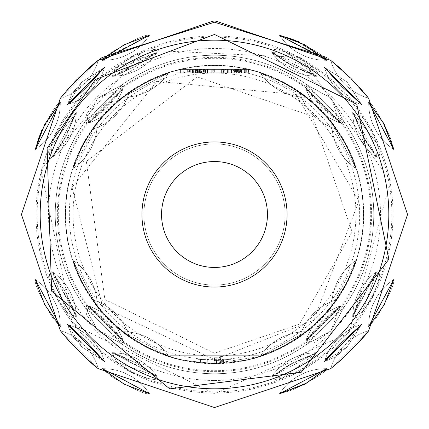 <?xml version="1.0" encoding="UTF-8"?>
<svg xmlns="http://www.w3.org/2000/svg" width="429" height="429" viewBox="0 0 429 429"><rect width="100%" height="100%" fill="white"/><g stroke="black" fill="none" stroke-linecap="round" stroke-linejoin="round"><path stroke-width="0.32" stroke-dasharray="2.15 1.61" d="M267.449 214.495A52.949 52.949 0 0 1 188.025 260.349A52.949 52.949 0 0 1 188.025 168.635A52.949 52.949 0 0 1 267.449 214.495A52.949 52.949 0 0 1 188.025 260.349A52.949 52.949 0 0 1 188.025 168.635A52.949 52.949 0 0 1 267.449 214.495A52.949 52.949 0 0 0 214.5 161.54A52.949 52.949 0 0 0 161.551 214.495A52.949 52.949 0 0 0 214.5 267.444A52.949 52.949 0 0 0 267.449 214.495M287.071 214.495A72.571 72.571 0 0 1 178.217 277.338A72.571 72.571 0 0 1 178.217 151.646A72.571 72.571 0 0 1 287.071 214.495A72.571 72.571 0 0 1 178.217 277.338A72.571 72.571 0 0 1 178.217 151.646A72.571 72.571 0 0 1 287.071 214.495A72.571 72.571 0 0 1 178.217 277.338A72.571 72.571 0 0 1 178.217 151.646A72.571 72.571 0 0 1 287.071 214.495M285.103 214.495A70.603 70.603 0 0 1 179.199 275.632A70.603 70.603 0 0 1 179.199 153.351A70.603 70.603 0 0 1 285.103 214.495A70.603 70.603 0 0 0 214.5 143.892A70.603 70.603 0 0 0 143.897 214.495A70.603 70.603 0 0 0 214.5 285.092A70.603 70.603 0 0 0 285.103 214.495A70.603 70.603 0 0 1 179.199 275.632A70.603 70.603 0 0 1 179.199 153.351A70.603 70.603 0 0 1 285.103 214.495A70.603 70.603 0 0 1 214.5 285.092A70.603 70.603 0 0 1 143.897 214.495A70.603 70.603 0 0 1 214.5 143.892A70.603 70.603 0 0 1 285.103 214.495M242.079 72.737L175.89 72.737L242.079 72.737L242.079 68.147A148.922 148.922 0 0 0 186.921 68.147L175.89 70.662L186.921 68.147A148.922 148.922 0 0 1 242.079 68.147L253.11 70.662L242.079 68.147A148.922 148.922 0 0 0 186.921 68.147L175.89 70.662L186.921 68.147A148.922 148.922 0 0 1 242.079 68.147L253.11 70.662L242.079 68.147L242.079 72.737M189.436 72.737L227.397 72.737L182.743 72.737L189.436 72.737L189.436 69.428L227.397 69.428L227.397 72.737M223.836 72.737L192.439 72.737L236.561 72.737L223.836 72.737L223.836 69.428L223.38 69.428L223.38 72.737M230.797 72.737L193.147 72.737L235.853 72.737L230.797 72.737L230.797 69.428L230.797 72.737L230.797 69.428L235.853 69.428L235.853 72.737L235.853 69.428L230.797 69.428L230.797 72.737M211.277 72.737L205.963 72.737L211.277 72.737L211.277 69.428L211.277 72.737M223.632 72.737L193.147 72.737L231.703 72.737L223.123 72.737L223.632 72.737L223.632 69.428L236.025 69.428L236.025 72.737L192.439 72.737L241.452 72.737L236.025 72.737L236.025 69.428L235.601 69.428L235.601 72.737M207.834 72.737L243.066 72.737L195.506 72.737L207.834 72.737L207.834 69.428L243.066 69.428L243.066 72.737M206.858 72.737L246.326 72.737L205.411 72.737L206.858 72.737L206.858 69.428L210.14 69.428L210.14 72.737M188.047 72.737L236.556 72.737L188.047 72.737L188.047 69.428L187.21 69.428L187.21 72.737M214.5 363.417C187.693 361.218 172.984 358.987 170.372 356.73C173.043 359.003 187.752 361.234 214.5 363.417C241.27 361.229 255.979 359.003 258.628 356.73L214.5 363.417C241.27 361.229 255.979 359.003 258.628 356.73L214.5 363.417C187.693 361.218 172.984 358.987 170.372 356.73C173.043 359.003 187.752 361.234 214.5 363.417A148.922 148.922 0 0 0 231.049 362.494A148.922 148.922 0 0 1 216.506 363.401L214.5 363.417A148.922 148.922 0 0 0 231.049 362.494A148.922 148.922 0 0 1 216.506 363.401L219.053 363.347A148.922 148.922 0 0 0 221.707 363.24L214.184 363.417L219.053 363.347L218.951 360.038L219.053 363.347A148.922 148.922 0 0 0 221.707 363.24L225.997 362.972L225.74 359.674L225.997 362.972A148.922 148.922 0 0 1 223.675 363.132L214.184 363.417L197.951 362.494A148.922 148.922 0 0 0 214.5 363.417L197.951 362.494A148.922 148.922 0 0 0 214.5 363.417L214.184 363.417L214.5 363.417A148.922 148.922 0 0 0 343.473 140.031A148.922 148.922 0 0 0 85.527 140.031A148.922 148.922 0 0 0 214.5 363.417A148.922 148.922 0 0 0 343.473 140.031A148.922 148.922 0 0 0 85.527 140.031A148.922 148.922 0 0 0 214.5 363.417A148.922 148.922 0 0 0 343.473 140.031A148.922 148.922 0 0 0 85.527 140.031A148.922 148.922 0 0 0 214.5 363.417A148.922 148.922 0 0 0 343.473 140.031A148.922 148.922 0 0 0 85.527 140.031A148.922 148.922 0 0 0 214.5 363.417A148.922 148.922 0 0 0 343.473 140.031A148.922 148.922 0 0 0 85.527 140.031A148.922 148.922 0 0 0 214.5 363.417A148.922 148.922 0 0 0 343.473 140.031A148.922 148.922 0 0 0 85.527 140.031A148.922 148.922 0 0 0 214.5 363.417A148.922 148.922 0 0 0 343.473 140.031A148.922 148.922 0 0 0 85.527 140.031A148.922 148.922 0 0 0 214.5 363.417A148.922 148.922 0 0 0 343.473 140.031A148.922 148.922 0 0 0 85.527 140.031A148.922 148.922 0 0 0 214.5 363.417M299.774 336.588L319.803 319.798L336.593 299.764C326.104 313.679 313.835 325.954 299.774 336.588C313.722 326.067 325.997 313.792 336.593 299.764L319.803 319.798L299.774 336.588C313.722 326.067 325.997 313.792 336.593 299.764L319.803 319.798L299.774 336.588C313.722 326.067 325.997 313.792 336.593 299.764L319.803 319.798L299.774 336.588A55.159 55.159 0 0 1 313.567 313.556A55.159 55.159 0 0 0 299.774 336.588A55.159 55.159 0 0 1 313.567 313.556A55.159 55.159 0 0 0 299.774 336.588M92.407 299.764L109.197 319.798L129.226 336.588C115.31 326.099 103.035 313.824 92.407 299.764C102.928 313.717 115.203 325.992 129.226 336.588L109.197 319.798L92.407 299.764C102.928 313.717 115.203 325.992 129.226 336.588L109.197 319.798L92.407 299.764C102.928 313.717 115.203 325.992 129.226 336.588L109.197 319.798L92.407 299.764A55.159 55.159 0 0 1 115.433 313.556A55.159 55.159 0 0 0 92.407 299.764A55.159 55.159 0 0 1 115.433 313.556A55.159 55.159 0 0 0 92.407 299.764M129.226 92.401L109.197 109.186L92.407 129.22C102.896 115.304 115.165 103.03 129.226 92.401C115.278 102.917 103.003 115.192 92.407 129.22L109.197 109.186L129.226 92.401C115.278 102.917 103.003 115.192 92.407 129.22L109.197 109.186L129.226 92.401C115.278 102.917 103.003 115.192 92.407 129.22L109.197 109.186L129.226 92.401A55.159 55.159 0 0 1 115.433 115.428A55.159 55.159 0 0 0 129.226 92.401A55.159 55.159 0 0 1 115.433 115.428A55.159 55.159 0 0 0 129.226 92.401M336.593 129.22L319.803 109.186L299.774 92.401C313.69 102.885 325.965 115.16 336.593 129.22C326.072 115.267 313.797 102.998 299.774 92.401L319.803 109.186L336.593 129.22C326.072 115.267 313.797 102.998 299.774 92.401L319.803 109.186L336.593 129.22C326.072 115.267 313.797 102.998 299.774 92.401L319.803 109.186L336.593 129.22A55.159 55.159 0 0 1 313.567 115.428A55.159 55.159 0 0 0 336.593 129.22A55.159 55.159 0 0 1 313.567 115.428A55.159 55.159 0 0 0 336.593 129.22M304.118 95.554C284.658 82.872 270.072 75.284 260.36 72.791L284.416 83.001L306.327 97.249L260.349 72.801L284.416 83.001L260.344 72.785C269.97 75.225 284.561 82.813 304.118 95.554L284.416 83.001L260.344 72.785C269.97 75.225 284.561 82.813 304.118 95.554C284.658 82.872 270.072 75.284 260.36 72.791L306.327 97.249L284.416 83.001L260.349 72.801L284.416 83.001L304.118 95.554M333.44 124.871L345.989 144.578L356.209 168.651C353.764 159.025 346.176 144.434 333.44 124.871C346.123 144.337 353.711 158.923 356.204 168.635L345.989 144.578L356.188 168.64L331.746 122.667L345.994 144.578L333.44 124.871C346.123 144.337 353.711 158.923 356.204 168.635L345.989 144.578L331.746 122.667L356.188 168.64L345.994 144.578L356.209 168.651C353.764 159.025 346.176 144.434 333.44 124.871M95.56 124.871C82.877 144.337 75.29 158.923 72.796 168.635L83.012 144.578L97.254 122.667L72.812 168.64L83.006 144.578L72.791 168.651C75.236 159.025 82.824 144.434 95.56 124.871L83.012 144.578L72.791 168.651C75.236 159.025 82.824 144.434 95.56 124.871C82.877 144.337 75.29 158.923 72.796 168.635L83.012 144.578L72.812 168.64L97.254 122.667L83.006 144.578L95.56 124.871M124.882 95.554L144.584 83.001L168.656 72.785C159.03 75.225 144.439 82.813 124.882 95.554C144.342 82.872 158.928 75.284 168.64 72.791L122.673 97.249L144.584 83.001L168.651 72.801L144.584 83.001L124.882 95.554C144.342 82.872 158.928 75.284 168.64 72.791L144.584 83.001L122.673 97.249L168.651 72.801L144.584 83.001L168.656 72.785C159.03 75.225 144.439 82.813 124.882 95.554M124.882 333.435C144.342 346.112 158.928 353.7 168.64 356.199L144.584 345.983L122.651 331.735L144.584 345.983L122.673 331.735L168.651 356.183L144.584 345.983L168.656 356.199C159.03 353.759 144.439 346.171 124.882 333.435L144.584 345.983L168.656 356.199C159.03 353.759 144.439 346.171 124.882 333.435C144.342 346.112 158.928 353.7 168.64 356.199L144.584 345.983L168.651 356.183L122.673 331.735L144.584 345.983L124.882 333.435M95.56 304.113L83.012 284.406L72.791 260.333C75.236 269.959 82.824 284.55 95.56 304.113C82.877 284.647 75.29 270.061 72.796 260.349L83.012 284.406L72.812 260.344L97.254 306.322L83.006 284.406L95.56 304.113C82.877 284.647 75.29 270.061 72.796 260.349L83.012 284.406L97.254 306.344L72.812 260.344L83.006 284.406L97.254 306.322L83.012 284.406L72.791 260.333C75.236 269.959 82.824 284.55 95.56 304.113M333.44 304.113C346.123 284.647 353.711 270.061 356.204 260.349L345.989 284.406L331.746 306.344L356.188 260.344L345.994 284.406L331.746 306.322L345.989 284.406L356.209 260.333C353.764 269.959 346.176 284.55 333.44 304.113L345.989 284.406L356.209 260.333C353.764 269.959 346.176 284.55 333.44 304.113C346.123 284.647 353.711 270.061 356.204 260.349L345.989 284.406L356.188 260.344L331.746 306.322L345.994 284.406L333.44 304.113M304.118 333.435L284.416 345.983L260.344 356.199C269.97 353.759 284.561 346.171 304.118 333.435C284.658 346.112 270.072 353.7 260.36 356.199L284.416 345.983L260.349 356.183L306.327 331.735L284.416 345.983L304.118 333.435C284.658 346.112 270.072 353.7 260.36 356.199L284.416 345.983L306.349 331.735L284.416 345.983L306.327 331.735L260.349 356.183L284.416 345.983L260.344 356.199C269.97 353.759 284.561 346.171 304.118 333.435M344.015 121.825L330.947 98.048L307.169 84.974L330.947 98.048L340.213 122.941L306.049 88.782L305.711 87.017L307.164 84.98L330.947 98.048L344.015 121.825L307.169 84.974L330.947 98.048L344.015 121.825L340.916 123.187L322.27 106.724L305.802 88.079L307.169 84.974L305.802 88.079L340.916 123.193L344.015 121.825L340.916 123.187L305.802 88.079L307.169 84.974L305.802 88.079L340.916 123.193L344.015 121.825A159.256 159.256 0 0 1 344.015 307.159L330.947 330.936L344.015 307.159L330.947 330.936L314.537 342.658L306.054 340.202L340.213 306.038L330.947 330.936L307.169 344.01L330.947 330.936L307.169 344.01L344.015 307.159L340.916 305.797L344.015 307.159L340.916 305.797L305.802 340.91L307.169 344.01L305.802 340.905L322.27 322.259L340.916 305.797L344.015 307.159A159.256 159.256 0 0 0 344.015 121.825A159.256 159.256 0 0 1 344.015 307.159A159.256 159.256 0 0 0 344.015 121.825M313.781 75.735L316.715 76.287L316.833 71.471L271.916 52.461L286.416 62.505L293.313 66.27L271.916 52.456L285.119 51.609L316.838 71.466L316.715 76.287L313.781 75.735L293.313 66.27L313.781 75.735M325.187 59.792L326.71 60.291L325.879 58.827L326.705 60.291L325.187 59.792L279.59 35.232L293.436 39.334L325.879 58.821L279.59 35.237L325.187 59.792M121.831 84.974L84.985 121.825L98.053 98.048L122.951 88.782L88.792 122.941L86.336 114.457L98.053 98.048L121.831 84.974L87.72 123.23L88.765 122.962L107.4 107.395L122.967 88.76L123.295 87.023L121.825 84.969L84.985 121.825L98.053 98.048L121.831 84.974L123.198 88.079L106.73 106.724L88.084 123.193L84.985 121.825L88.084 123.187L123.198 88.079L121.831 84.974L123.198 88.079L106.73 106.724L88.084 123.193L84.985 121.825L88.084 123.187L123.198 88.079L121.831 84.974A159.256 159.256 0 0 1 307.169 84.974A159.256 159.256 0 0 0 121.831 84.974A159.256 159.256 0 0 1 307.169 84.974A159.256 159.256 0 0 0 121.831 84.974M84.985 307.159L98.053 330.936L121.831 344.01L98.053 330.936L86.336 314.527L88.792 306.049L122.951 340.208L98.053 330.936L84.985 307.159L121.831 344.01L98.053 330.936L84.985 307.159L88.084 305.797L106.73 322.259L123.198 340.91L121.831 344.01L123.198 340.905L88.084 305.797L84.985 307.159L88.084 305.797L123.198 340.91L121.831 344.01L123.198 340.905L88.084 305.797L84.985 307.159A159.256 159.256 0 0 1 84.985 121.825A159.256 159.256 0 0 0 84.985 307.159A159.256 159.256 0 0 1 84.985 121.825A159.256 159.256 0 0 0 84.985 307.159M286.416 366.479L271.9 376.533L316.715 352.697L293.313 362.719L286.416 366.479L271.9 376.533L316.715 352.697L282.647 378.099L271.922 376.528L293.313 362.714L316.709 352.702L293.313 362.719L286.416 366.479L271.9 376.533C270.538 381.574 279.295 380.008 298.166 371.841C315.497 360.751 321.68 354.37 316.715 352.697L282.647 378.099L271.922 376.528L293.313 362.714L316.709 352.702L282.647 378.099L271.922 376.528L293.313 362.714L316.709 352.702L286.416 366.479M307.496 382.743L326.71 368.699L279.595 393.747L326.705 368.699C326.169 371.729 315.079 378.71 293.436 389.65L279.595 393.747L326.705 368.699C326.169 371.729 315.079 378.71 293.436 389.65L279.595 393.747L326.71 368.699C326.169 371.729 315.079 378.71 293.436 389.65L279.595 393.747A55.159 55.159 0 0 1 299.919 375.15A55.159 55.159 0 0 0 279.595 393.747A55.159 55.159 0 0 1 326.657 368.699A55.159 55.159 0 0 0 279.595 393.747A55.159 55.159 0 0 1 299.919 375.15A55.159 55.159 0 0 0 279.595 393.747M326.072 358.966L324.49 361.567L347.018 347.007L361.545 324.496L326.072 358.966L324.49 361.567L347.018 347.007L335.596 356.885L324.501 361.561L361.54 324.501L347.018 347.007L335.596 356.885L324.501 361.561L342.133 342.122L361.54 324.501L335.596 356.885L324.501 361.561L361.54 324.501L347.018 347.007L361.545 324.496L326.072 358.966M353.233 313.808L352.708 316.725L376.523 271.916L362.725 293.307L353.233 313.808L352.708 316.725C354.381 321.68 360.762 315.492 371.846 298.155C380.014 279.279 381.574 270.533 376.523 271.916L353.233 313.808L352.708 316.725L376.523 271.916L362.725 293.307L376.523 271.922L362.269 312.269L352.713 316.715L362.725 293.307L376.523 271.922L362.269 312.269L352.713 316.715L362.725 293.307L353.233 313.808M374.694 314.999L393.742 279.595C394.862 283.076 389.189 295.645 376.732 317.31L368.709 326.7L393.742 279.595C394.862 283.076 389.189 295.645 376.732 317.31L368.709 326.7L393.742 279.595C394.862 283.076 389.189 295.645 376.732 317.31L368.709 326.7L381.188 303.121L374.694 314.999M350.766 350.756L340.819 360.146L330.721 368.656L350.766 350.756L368.661 330.711C366.672 334.196 357.389 344.01 340.819 360.146L330.721 368.656L350.766 350.756L368.661 330.711A55.159 55.159 0 0 0 330.721 368.65L368.661 330.711A55.159 55.159 0 0 0 330.721 368.65A55.159 55.159 0 0 1 368.661 330.711M75.767 313.808L66.275 293.307L52.477 271.916L76.303 316.741L75.767 313.808L66.275 293.307L76.287 316.72L66.731 312.269L52.477 271.922L66.275 293.307L52.477 271.916L76.303 316.741L75.767 313.808L52.477 271.916C47.421 270.538 48.981 279.284 57.154 298.155C68.232 315.481 74.614 321.675 76.303 316.741L75.767 313.808M47.812 303.121L60.296 326.705L52.268 317.31C39.833 295.699 34.164 283.124 35.253 279.595L60.296 326.705L52.268 317.31C39.833 295.699 34.164 283.124 35.253 279.595L60.296 326.705L52.268 317.31C39.833 295.699 34.164 283.124 35.253 279.595L49.71 306.655M70.024 326.067L67.423 324.485L81.982 347.007L104.494 361.54L70.024 326.067L67.423 324.485L104.494 361.534L81.982 347.007L72.104 335.591L67.433 324.49L86.867 342.122L104.494 361.534L72.104 335.591L67.433 324.49L104.494 361.534L81.982 347.007L72.104 335.591L67.433 324.49L81.982 347.007L104.494 361.54L70.024 326.067M115.181 353.223L112.269 352.702L157.073 376.512L135.687 362.714L115.181 353.223L112.269 352.702C107.314 354.375 113.503 360.757 130.834 371.841C149.71 380.008 158.457 381.563 157.073 376.512L115.181 353.223L112.269 352.702L157.073 376.512L135.687 362.714L157.073 376.517L116.726 362.258L112.28 352.708L135.687 362.714L157.073 376.517L116.726 362.258L112.28 352.708L135.687 362.714L115.181 353.223M113.991 374.689L149.399 393.736C145.919 394.852 133.344 389.183 111.685 376.726L102.295 368.699L149.399 393.736C145.919 394.852 133.344 389.183 111.685 376.726L102.295 368.699L149.399 393.736C145.919 394.852 133.344 389.183 111.685 376.726L102.295 368.699L149.405 393.752L113.991 374.689M68.849 340.808L60.339 330.716L78.234 350.756L98.284 368.656C94.793 366.661 84.985 357.378 68.849 340.808L60.339 330.716L78.234 350.756L98.284 368.656L78.234 350.756L68.849 340.808M115.181 75.761L135.687 66.27L157.073 52.472L112.248 76.292L115.229 75.751L135.687 66.27L112.275 76.282L116.726 66.726L157.073 52.472L135.687 66.27L157.073 52.472L112.167 71.471L112.248 76.292L115.229 75.751L112.275 76.282L112.167 71.466L116.726 66.726L157.073 52.472L135.687 66.27L115.229 75.745L112.275 76.282L112.167 71.466L116.726 66.726L157.073 52.472C158.457 47.415 149.71 48.976 130.834 57.143L112.167 71.471L112.248 76.292L115.181 75.761M113.991 54.301L149.41 35.232L102.295 60.291L113.991 54.301L103.813 59.792L102.284 60.291L111.685 52.258C133.296 39.827 145.865 34.154 149.399 35.248L102.284 60.291L103.126 58.832L111.685 52.258C133.296 39.827 145.865 34.154 149.399 35.248L103.807 59.787L102.284 60.291L103.126 58.832L102.295 60.291L103.813 59.792L149.41 35.232L103.116 58.821L111.685 52.258C133.296 39.827 145.865 34.154 149.399 35.248L116.972 52.638M70.024 102.917L104.494 67.444L81.982 81.977L67.433 104.494L70.024 102.917L104.494 67.444L81.982 81.977L104.494 67.45L67.45 104.478L72.104 93.393L81.982 81.977L104.494 67.45L86.867 86.862L67.45 104.478L72.104 93.393L104.494 67.45L67.45 104.478L72.104 93.393L81.982 81.977L67.433 104.494L70.024 102.917M62.511 142.578L66.275 135.682L76.298 112.28L52.467 157.073L62.511 142.578L76.298 112.28C74.608 107.32 68.227 113.503 57.154 130.829C48.981 149.716 47.421 158.467 52.467 157.073L50.895 146.348L76.287 112.285L66.275 135.682L52.467 157.073L62.511 142.578L66.275 135.682L52.467 157.073L50.895 146.348L76.287 112.285L66.275 135.682L76.298 112.28L52.467 157.073L50.895 146.348L57.148 130.829C68.238 113.503 74.614 107.32 76.287 112.285L52.467 157.073L62.511 142.578M42.927 135.269L60.296 102.279L41.806 130.089L60.296 102.279L35.242 149.405L47.812 125.863L35.242 149.405L39.345 135.559C50.252 113.953 57.239 102.863 60.296 102.284L35.242 149.405L39.345 135.559C50.252 113.953 57.239 102.863 60.296 102.284L47.812 125.863L60.296 102.279C57.239 102.863 50.252 113.953 39.345 135.559L35.242 149.405L42.927 135.269M68.849 88.176C84.942 71.643 94.75 62.361 98.284 60.328L78.234 78.228L60.333 98.279L68.849 88.176L60.333 98.279A55.159 55.159 0 0 0 98.279 60.328A55.159 55.159 0 0 1 84.234 84.229A55.159 55.159 0 0 0 98.279 60.328M366.489 142.578L376.544 157.094L352.702 112.275L362.725 135.682L366.489 142.578L376.544 157.094L362.725 135.682L352.708 112.28L377.386 143.871L376.544 157.094L352.702 112.275L362.725 135.682L366.489 142.578L376.544 157.094L362.725 135.682L352.708 112.28L377.386 143.871L376.544 157.094L362.725 135.682L352.708 112.28L377.386 143.871L376.544 157.094C381.579 158.451 380.014 149.7 371.846 130.829C360.762 113.492 354.381 107.309 352.702 112.275L366.489 142.578M386.073 135.269L368.704 102.29C371.734 102.821 378.721 113.91 389.655 135.559L393.758 149.394L368.704 102.29C371.734 102.821 378.721 113.91 389.655 135.559L393.758 149.394L386.073 135.269M382.748 121.498L368.704 102.284C371.734 102.821 378.721 113.91 389.655 135.559L393.758 149.394L368.704 102.284L382.748 121.498M342.133 86.862L361.54 104.478L347.018 81.977L324.517 67.45L342.133 86.862L324.517 67.45L347.018 81.977L361.545 104.478L324.517 67.45L347.018 81.977L361.545 104.478L342.133 86.862L361.54 104.478L324.517 67.45L347.018 81.977L361.545 104.478L347.018 81.977L324.517 67.45L342.133 86.862M326.834 57.491L330.727 60.35A55.159 55.159 0 0 0 368.64 98.268L350.766 78.228L368.64 98.268C365.127 92.83 354.461 81.81 336.631 65.203L350.766 78.228L336.631 65.203M341.28 123.23L305.759 87.714L306.033 88.76L321.6 107.395L340.235 122.962L341.28 123.23A156.21 156.21 0 0 1 341.28 305.754L340.235 306.022L321.6 321.589L306.033 340.224L305.759 341.275L341.28 305.754M87.72 305.754L123.241 341.275L122.967 340.224L107.4 321.589L88.765 306.022L87.72 305.754A156.21 156.21 0 0 1 87.72 123.23M66.731 312.269L52.477 271.922L66.275 293.307L76.287 316.72L66.731 312.269L52.477 271.922L66.275 293.307L76.287 316.72L66.731 312.269M98.284 60.328L78.234 78.228L60.333 98.279A55.159 55.159 0 0 0 84.234 84.229A55.159 55.159 0 0 1 60.339 98.273L98.284 60.328L102.166 57.491M286.416 62.505L316.715 76.287C321.67 74.598 315.487 68.216 298.166 57.143C279.274 48.976 270.527 47.41 271.916 52.461L286.416 62.505L293.313 66.27L271.916 52.456L285.119 51.609L316.715 76.287L293.313 66.27L316.715 76.287L271.916 52.456L285.119 51.609L298.166 57.143C315.492 68.227 321.675 74.608 316.715 76.287L271.916 52.461L286.416 62.505M293.436 39.334C315.036 50.247 326.126 57.229 326.705 60.291L279.59 35.232L293.436 39.334C315.036 50.247 326.126 57.229 326.705 60.291L279.59 35.232L293.436 39.334M115.229 75.751L157.073 52.472L135.687 66.27L115.229 75.745M362.269 312.269L352.713 316.715L376.523 271.922C381.574 270.538 380.019 279.284 371.852 298.155L362.269 312.269M116.726 362.258L112.28 352.708L157.073 376.517C158.451 381.569 149.71 380.008 130.834 371.841L116.726 362.258M98.279 368.656A55.159 55.159 0 0 0 84.234 344.76A55.159 55.159 0 0 1 98.279 368.656A55.159 55.159 0 0 0 60.339 330.711L98.284 368.656M70.967 85.832L74.63 81.912M279.59 35.237L326.71 60.291L298.906 41.801M222.345 359.845L222.345 362.408L220.431 362.494L220.431 360.151L216.924 360.575A146.101 146.101 0 0 1 214.5 360.596L220.538 359.931A145.565 145.565 0 0 0 222.345 359.845L222.168 356.547L222.174 359.127L220.302 359.212L220.431 362.494M307.169 344.01L305.802 340.905L340.916 305.797L305.802 340.91L307.169 344.01A159.256 159.256 0 0 1 121.831 344.01A159.256 159.256 0 0 0 307.169 344.01A159.256 159.256 0 0 1 214.5 373.745A159.256 159.256 0 0 0 307.169 344.01M175.89 72.737L175.89 70.662L175.89 72.737L175.89 70.662L175.89 72.737L186.921 72.737L175.89 72.737M253.11 70.662L253.11 72.737L253.11 70.662M192.744 72.737L207.277 72.737L192.744 72.737L192.744 69.428L192.744 72.737M202.67 72.737L197.603 72.737L202.67 72.737M196.08 72.737L180.228 72.737L207.368 72.737L180.228 72.737L207.368 72.737L180.228 72.737L196.112 72.737L196.112 69.428L193.259 69.428L193.259 72.737L206.96 72.737L180.228 72.737L195.458 72.737L192.83 72.737L193.259 72.737L193.259 69.428L206.96 69.428L206.96 72.737L206.96 69.428L203.823 69.428L203.823 72.737L203.823 69.428L196.68 69.428L196.68 72.737M200.456 72.737L180.228 72.737L204.671 72.737L199.903 72.737L200.456 72.737L200.456 69.428L207.368 69.428L207.368 72.737L180.636 72.737L207.368 72.737L207.373 69.428L180.636 69.428L180.636 72.737L180.636 69.428L201.464 69.428L201.464 72.737M204.708 69.428L199.158 69.428L199.158 72.737L189.13 72.737L199.973 72.737L199.973 69.428L189.13 69.428L207.754 69.428L207.754 72.737L207.738 69.428L180.18 69.428L207.754 69.428L207.754 72.737L180.18 72.737L204.708 72.737M183.263 72.737L190.015 72.737L190.015 69.428L183.263 69.428L183.263 72.737M196.68 69.428L180.228 69.428L189.13 69.428L189.13 72.737L180.228 72.737L180.228 69.428L187.655 69.428L187.655 72.737M238.1 69.428L221.3 69.428L248.45 69.428L221.3 69.428L248.45 69.428L221.3 69.428L241.023 69.428L241.023 72.737L221.723 72.737L241.452 72.737L214.334 72.737L241.452 72.737L221.723 72.737L241.023 72.737L241.023 69.428L241.023 72.737L241.023 69.428L238.1 69.428L238.1 72.737M248.364 72.737L221.3 72.737L248.45 72.737L221.3 72.737L248.45 72.737L221.3 72.737L248.45 72.737L221.3 72.737L248.364 72.737L231.065 72.737L248.364 72.737L248.364 69.428L248.364 72.737M248.82 72.737L221.262 72.737L248.82 72.737L248.82 69.428L248.82 72.737M234.872 72.737L248.45 72.737L234.872 72.737M228.083 72.737L221.723 72.737L231.065 72.737L228.083 72.737L228.083 69.428L228.083 72.737M214.189 360.108A145.613 145.613 0 0 1 200.616 359.443L207.304 359.931L198.321 359.207L197.951 362.494L198.321 359.207A145.613 145.613 0 0 0 230.679 359.207A145.613 145.613 0 0 1 216.457 360.092L214.189 360.108A145.613 145.613 0 0 1 200.616 359.443L200.3 362.736L200.616 359.443L207.304 359.931L198.321 359.207A145.613 145.613 0 0 0 230.679 359.207A145.613 145.613 0 0 1 216.457 360.092L216.506 363.406L216.457 360.092L207.325 359.931L214.189 360.108L214.184 363.417L214.189 360.108L218.951 360.038A145.613 145.613 0 0 0 221.546 359.936L225.74 359.674L223.471 359.829L223.675 363.132L223.471 359.829L220.249 359.995L220.383 363.299L220.249 359.995L216.511 360.092L216.554 363.401L216.511 360.092L214.189 360.108L214.184 363.417L214.189 360.108L218.951 360.038A145.613 145.613 0 0 0 221.546 359.936L221.707 363.24L221.546 359.936L225.74 359.674A145.613 145.613 0 0 1 223.471 359.829L214.189 360.108L214.184 363.417L207.137 363.234L214.184 363.417A148.922 148.922 0 0 1 200.3 362.736L207.137 363.234L200.3 362.736A148.922 148.922 0 0 0 214.184 363.417L214.189 360.108L214.184 363.417M230.679 359.207L231.049 362.494L230.679 359.207M258.628 355.695L170.372 355.695L258.628 355.695L170.372 355.695L258.628 355.695L258.628 356.73L258.628 355.695M222.174 359.127L222.345 362.408M214.5 360.596L214.5 357.298L220.404 356.633L220.538 359.931M220.404 356.633A142.262 142.262 0 0 0 222.168 356.547M214.5 357.298A142.803 142.803 0 0 0 216.87 357.277L216.924 360.575M220.302 359.212L220.297 356.853L216.87 357.277M220.297 356.853L220.431 360.151M238.492 69.428L214.334 69.428L241.023 69.428L221.723 69.428L221.723 72.737L221.723 69.428L221.723 72.737L221.723 69.428L221.723 72.737L221.723 69.428L221.723 72.737L221.723 69.428L221.723 72.737L221.723 69.428L241.023 69.428L238.492 69.428L238.492 72.737M231.065 69.428L243.114 69.428L231.065 69.428L231.065 72.737L243.114 72.737L231.065 72.737L231.065 69.428L231.065 72.737M243.114 69.428L243.114 72.737M224.169 69.428L224.169 72.737M238.824 69.428L238.824 72.737M224.153 69.428L224.153 72.737M233.971 69.428L233.971 72.737M235.087 69.428L235.087 72.737M235.51 69.428L235.51 72.737M224.737 72.737L231.397 72.737L224.737 72.737L224.737 69.428L231.397 69.428L231.397 72.737M231.397 69.428L224.737 69.428M240.401 69.428L240.401 72.737M237.393 69.428L237.393 72.737M221.262 69.428L221.262 72.737L221.262 69.428L248.82 69.428L221.262 69.428M237.763 69.428L237.763 72.737M228.721 69.428L228.721 72.737M228.973 69.428L228.973 72.737M233.918 69.428L233.918 72.737M234.341 69.428L234.341 72.737M248.026 69.428L248.026 72.737L248.026 69.428M244.905 69.428L244.905 72.737L244.905 69.428M236.17 69.428L236.17 72.737L236.17 69.428M214.334 69.428L214.334 72.737L214.334 69.428M223.761 69.428L223.761 72.737M231.274 69.428L238.878 69.428L231.274 69.428M231.274 72.737L238.878 72.737L231.274 72.737M235.601 69.428L221.3 69.428L227.467 69.428L227.467 72.737M227.467 69.428L227.981 69.428L227.981 72.737M227.981 69.428L198.177 69.428L198.177 72.737L198.177 69.428L193.147 69.428L193.147 72.737L193.147 69.428L230.797 69.428L193.147 69.428L193.147 72.737L193.147 69.428L231.703 69.428L223.123 69.428L223.123 72.737M244.621 69.428L244.621 72.737L244.621 69.428L248.364 69.428L244.621 69.428M241.023 69.428L241.023 72.737L241.023 69.428M201.464 69.428L197.528 69.428L197.528 72.737M197.528 69.428L200.686 69.428L200.686 72.737M200.686 69.428L207.368 69.428L207.368 72.737L207.373 69.428L180.228 69.428L195.458 69.428L192.83 69.428L192.83 72.737M187.655 69.428L187.886 72.737M187.886 69.428L207.368 69.428L195.066 69.428L195.066 72.737M192.83 69.428L204.671 69.428L199.903 69.428L199.903 72.737M202.649 69.428L205.738 69.428L202.649 69.428M202.649 72.737L205.738 72.737L202.649 72.737M202.67 69.428L197.603 69.428L202.67 69.428M180.18 69.428L180.18 72.737L180.18 69.428M195.066 69.428L180.228 69.428L187.746 69.428L187.746 72.737M187.746 69.428L188.17 69.428L188.17 72.737M188.17 69.428L204.671 69.428L182.926 69.428L182.92 72.737L204.671 72.737L182.926 72.737L204.671 72.737L182.926 72.737L182.926 69.428L182.92 72.737M196.08 69.428L182.926 69.428M199.903 69.428L200.456 69.428M193.79 69.428L207.368 69.428L193.79 69.428M180.636 69.428L180.636 72.737L180.636 69.428L207.277 69.428L207.277 72.737L207.277 69.428L204.156 69.428L204.156 72.737L204.156 69.428L195.881 69.428L195.881 72.737L195.881 69.428L180.636 69.428M227.397 69.428L189.436 69.428M223.38 69.428L192.439 69.428L206.928 69.428L206.928 72.737M206.928 69.428L207.384 69.428L207.384 72.737M207.384 69.428L223.836 69.428M205.963 69.428L205.963 72.737L205.963 69.428L211.277 69.428L205.963 69.428M223.123 69.428L223.632 69.428M213.267 69.428L236.025 69.428L192.439 69.428L213.267 69.428L213.267 72.737M203.062 69.428L203.062 72.737M203.491 69.428L203.491 72.737M221.873 69.428L231.703 69.428L221.873 69.428M221.873 72.737L231.703 72.737L221.873 72.737M243.066 69.428L241.854 69.428L241.854 72.737M241.854 69.428L195.506 69.428L195.506 72.737M195.506 69.428L196.627 69.428L196.627 72.737M196.627 69.428L199.426 69.428L199.426 72.737M199.426 69.428L207.834 69.428M210.14 69.428L246.326 69.428L245.769 69.428L245.769 72.737M245.769 69.428L205.411 69.428L205.411 72.737M205.411 69.428L206.858 69.428M187.21 69.428L234.652 69.428L234.652 72.737M234.652 69.428L236.556 69.428L236.556 72.737M236.556 69.428L197.619 69.428L197.619 72.737L197.603 69.428L190.749 69.428L190.749 72.737M190.749 69.428L188.047 69.428M214.5 363.728A149.233 149.233 0 0 0 301.335 93.125A149.233 149.233 0 0 0 72.404 168.892A149.233 149.233 0 0 0 214.5 363.728M305.759 87.714A156.21 156.21 0 0 0 123.6 87.452A156.21 156.21 0 0 0 123.241 87.714M123.241 341.275A156.21 156.21 0 0 0 305.759 341.275M121.831 344.01A159.256 159.256 0 0 0 214.5 373.745A159.256 159.256 0 0 1 121.831 344.01M214.5 359.663A145.168 145.168 0 0 0 340.218 141.908A145.168 145.168 0 0 0 88.782 141.908A145.168 145.168 0 0 0 214.5 359.663M214.5 391.859A177.37 177.37 0 0 1 37.13 214.495A177.37 177.37 0 0 1 214.5 37.125A177.37 177.37 0 0 1 391.87 214.495A177.37 177.37 0 0 1 214.5 391.859M214.5 371.643A157.153 157.153 0 0 0 350.6 135.918A157.153 157.153 0 0 0 78.4 135.918A157.153 157.153 0 0 0 214.5 371.643M214.5 393.007A178.518 178.518 0 0 1 35.982 214.495A178.518 178.518 0 0 1 214.5 35.977A178.518 178.518 0 0 1 393.018 214.495A178.518 178.518 0 0 1 214.5 393.007M214.5 380.475A165.98 165.98 0 0 0 358.242 131.499A165.98 165.98 0 0 0 70.758 131.499A165.98 165.98 0 0 0 214.5 380.475M214.5 355.931A141.441 141.441 0 0 0 336.99 143.774A141.441 141.441 0 0 0 92.01 143.774A141.441 141.441 0 0 0 214.5 355.931M186.921 72.737L186.921 68.147L186.921 72.737M207.304 359.931L207.137 363.234L207.325 359.931M214.5 359.556L102.729 306.96L72.008 187.312L156.891 81.36L296.037 94.514L358.917 200.842L313.803 320.238L214.5 359.556M214.5 353.212L104.891 299.517L86.342 161.406L197.115 76.866L312.591 116.404L352.123 231.88L299.522 324.104L214.5 353.212M214.5 393.709L72.892 324.335L40.916 169.922L143.324 50.016L300.836 57.443L390.54 180.909L348.933 333.011L214.5 393.709M324.506 67.455A55.159 55.159 0 0 0 361.54 104.483A55.159 55.159 0 0 1 324.506 67.455A55.159 55.159 0 0 0 361.54 104.483A55.159 55.159 0 0 1 324.506 67.455A55.159 55.159 0 0 0 361.54 104.483A55.159 55.159 0 0 1 324.506 67.455M306.033 88.76A55.159 55.159 0 0 0 319.181 109.808A55.159 55.159 0 0 1 305.802 88.079A55.159 55.159 0 0 0 340.916 123.193A55.159 55.159 0 0 1 319.181 109.808A55.159 55.159 0 0 0 340.235 122.962M299.774 92.401A55.159 55.159 0 0 0 313.567 115.428A55.159 55.159 0 0 1 299.774 92.401A55.159 55.159 0 0 0 313.567 115.428A55.159 55.159 0 0 1 299.774 92.401M279.638 35.301A55.159 55.159 0 0 0 326.635 60.285A55.159 55.159 0 0 1 279.638 35.301M271.911 52.461A55.159 55.159 0 0 0 316.715 76.292A55.159 55.159 0 0 1 271.911 52.467A55.159 55.159 0 0 0 316.715 76.292A55.159 55.159 0 0 1 271.911 52.461A55.159 55.159 0 0 0 316.715 76.292A55.159 55.159 0 0 1 271.911 52.467M280.271 90.792A55.159 55.159 0 0 0 306.349 97.249A55.159 55.159 0 0 1 280.271 90.792A55.159 55.159 0 0 0 306.327 97.249A55.159 55.159 0 0 1 280.271 90.792A55.159 55.159 0 0 0 306.333 97.249A55.159 55.159 0 0 1 260.339 72.785A55.159 55.159 0 0 0 280.271 90.792A55.159 55.159 0 0 1 260.344 72.796A55.159 55.159 0 0 0 280.271 90.792A55.159 55.159 0 0 1 260.349 72.801A55.159 55.159 0 0 0 280.271 90.792M393.752 149.394A55.159 55.159 0 0 1 368.704 102.333A55.159 55.159 0 0 0 375.155 129.07A55.159 55.159 0 0 1 368.704 102.333A55.159 55.159 0 0 0 393.758 149.394A55.159 55.159 0 0 1 375.155 129.07A55.159 55.159 0 0 0 393.752 149.394A55.159 55.159 0 0 1 368.704 102.333A55.159 55.159 0 0 0 393.758 149.394M352.702 112.28A55.159 55.159 0 0 0 376.549 157.094A55.159 55.159 0 0 1 359.153 137.58A55.159 55.159 0 0 0 376.549 157.094A55.159 55.159 0 0 1 352.702 112.275A55.159 55.159 0 0 0 376.549 157.094A55.159 55.159 0 0 1 352.702 112.28A55.159 55.159 0 0 0 359.153 137.58A55.159 55.159 0 0 1 352.702 112.275M67.45 104.488A55.159 55.159 0 0 0 104.494 67.45A55.159 55.159 0 0 1 67.45 104.488A55.159 55.159 0 0 0 104.494 67.45A55.159 55.159 0 0 1 67.433 104.494A55.159 55.159 0 0 0 104.472 67.525M88.765 122.962A55.159 55.159 0 0 0 109.819 109.808A55.159 55.159 0 0 1 88.084 123.193A55.159 55.159 0 0 0 123.198 88.079A55.159 55.159 0 0 1 109.819 109.808A55.159 55.159 0 0 0 122.967 88.76M60.296 102.354A55.159 55.159 0 0 1 35.307 149.356A55.159 55.159 0 0 0 60.296 102.284A55.159 55.159 0 0 1 53.845 129.07A55.159 55.159 0 0 0 60.296 102.284A55.159 55.159 0 0 1 53.845 129.07A55.159 55.159 0 0 0 60.296 102.279M52.472 157.084A55.159 55.159 0 0 0 76.298 112.285A55.159 55.159 0 0 1 52.472 157.078A55.159 55.159 0 0 0 76.298 112.28A55.159 55.159 0 0 1 52.472 157.084A55.159 55.159 0 0 0 76.298 112.285A55.159 55.159 0 0 1 52.472 157.078M102.37 60.285A55.159 55.159 0 0 0 149.372 35.285A55.159 55.159 0 0 1 102.37 60.285M112.275 76.292A55.159 55.159 0 0 0 157.078 52.477A55.159 55.159 0 0 1 137.586 69.836A55.159 55.159 0 0 0 157.078 52.477A55.159 55.159 0 0 1 112.248 76.292A55.159 55.159 0 0 0 157.078 52.477A55.159 55.159 0 0 1 112.275 76.292A55.159 55.159 0 0 0 137.586 69.836A55.159 55.159 0 0 1 112.248 76.292M67.605 324.544A55.159 55.159 0 0 1 104.472 361.465A55.159 55.159 0 0 0 67.433 324.49A55.159 55.159 0 0 1 104.488 361.513A55.159 55.159 0 0 0 67.433 324.49A55.159 55.159 0 0 1 104.488 361.513A55.159 55.159 0 0 0 67.423 324.49M122.967 340.229A55.159 55.159 0 0 0 109.819 319.176A55.159 55.159 0 0 1 123.198 340.91A55.159 55.159 0 0 0 88.084 305.797A55.159 55.159 0 0 1 123.198 340.905A55.159 55.159 0 0 0 88.084 305.797A55.159 55.159 0 0 1 109.819 319.176A55.159 55.159 0 0 0 88.765 306.022M149.383 393.72A55.159 55.159 0 0 0 102.3 368.699A55.159 55.159 0 0 1 149.405 393.752A55.159 55.159 0 0 0 102.3 368.699A55.159 55.159 0 0 1 129.081 375.15A55.159 55.159 0 0 0 102.295 368.699A55.159 55.159 0 0 1 149.383 393.72A55.159 55.159 0 0 0 129.081 375.15A55.159 55.159 0 0 1 149.405 393.752M112.269 352.692A55.159 55.159 0 0 1 157.078 376.512A55.159 55.159 0 0 0 137.586 359.148A55.159 55.159 0 0 1 157.078 376.512A55.159 55.159 0 0 0 112.28 352.697A55.159 55.159 0 0 1 157.078 376.512A55.159 55.159 0 0 0 112.269 352.692A55.159 55.159 0 0 1 137.586 359.148A55.159 55.159 0 0 0 112.28 352.697M35.291 279.622A55.159 55.159 0 0 1 60.296 326.641A55.159 55.159 0 0 0 53.845 299.914A55.159 55.159 0 0 1 60.296 326.641A55.159 55.159 0 0 0 35.291 279.622A55.159 55.159 0 0 1 60.296 326.625A55.159 55.159 0 0 0 35.237 279.585M76.298 316.72A55.159 55.159 0 0 0 52.483 271.911A55.159 55.159 0 0 1 69.847 291.409A55.159 55.159 0 0 0 52.483 271.911A55.159 55.159 0 0 1 76.298 316.741A55.159 55.159 0 0 0 52.483 271.911A55.159 55.159 0 0 1 76.298 316.72A55.159 55.159 0 0 0 69.847 291.409A55.159 55.159 0 0 1 76.298 316.741M361.47 324.522A55.159 55.159 0 0 0 324.549 361.39A55.159 55.159 0 0 1 361.47 324.522M340.235 306.022A55.159 55.159 0 0 0 305.802 340.905A55.159 55.159 0 0 1 340.916 305.797A55.159 55.159 0 0 0 305.802 340.91A55.159 55.159 0 0 1 340.916 305.797A55.159 55.159 0 0 0 306.033 340.229M393.725 279.606A55.159 55.159 0 0 0 368.704 326.689A55.159 55.159 0 0 1 393.758 279.59A55.159 55.159 0 0 0 375.155 299.914A55.159 55.159 0 0 1 393.725 279.606A55.159 55.159 0 0 0 368.704 326.662M352.702 316.725A55.159 55.159 0 0 1 376.517 271.911A55.159 55.159 0 0 0 359.153 291.409A55.159 55.159 0 0 1 376.517 271.911A55.159 55.159 0 0 0 352.702 316.715A55.159 55.159 0 0 1 376.517 271.911A55.159 55.159 0 0 0 352.702 316.725A55.159 55.159 0 0 1 359.153 291.409A55.159 55.159 0 0 0 352.702 316.715M316.709 352.697A55.159 55.159 0 0 0 271.911 376.517A55.159 55.159 0 0 1 291.414 359.148A55.159 55.159 0 0 0 271.911 376.517A55.159 55.159 0 0 1 316.715 352.697A55.159 55.159 0 0 0 271.911 376.517A55.159 55.159 0 0 1 316.709 352.697A55.159 55.159 0 0 0 291.414 359.148A55.159 55.159 0 0 1 316.715 352.697M331.746 122.662A55.159 55.159 0 0 0 356.193 168.645A55.159 55.159 0 0 1 338.202 148.718A55.159 55.159 0 0 0 356.188 168.64A55.159 55.159 0 0 1 338.202 148.718A55.159 55.159 0 0 0 356.204 168.651A55.159 55.159 0 0 1 331.746 122.667A55.159 55.159 0 0 0 338.202 148.718A55.159 55.159 0 0 1 331.746 122.646A55.159 55.159 0 0 0 338.202 148.718A55.159 55.159 0 0 1 331.746 122.662M92.407 129.22A55.159 55.159 0 0 0 115.433 115.428A55.159 55.159 0 0 1 92.407 129.22A55.159 55.159 0 0 0 115.433 115.428A55.159 55.159 0 0 1 92.407 129.22M90.798 148.718A55.159 55.159 0 0 0 97.254 122.646A55.159 55.159 0 0 1 90.798 148.718A55.159 55.159 0 0 0 97.254 122.667A55.159 55.159 0 0 1 90.798 148.718A55.159 55.159 0 0 0 97.254 122.662A55.159 55.159 0 0 1 72.796 168.651A55.159 55.159 0 0 0 90.798 148.718A55.159 55.159 0 0 1 72.812 168.64A55.159 55.159 0 0 0 90.798 148.718A55.159 55.159 0 0 1 72.807 168.645A55.159 55.159 0 0 0 90.798 148.718M122.667 97.249A55.159 55.159 0 0 0 168.656 72.796A55.159 55.159 0 0 1 148.729 90.792A55.159 55.159 0 0 0 168.661 72.785A55.159 55.159 0 0 1 148.729 90.792A55.159 55.159 0 0 0 168.651 72.801A55.159 55.159 0 0 1 122.673 97.249A55.159 55.159 0 0 0 148.729 90.792A55.159 55.159 0 0 1 122.651 97.249A55.159 55.159 0 0 0 148.729 90.792A55.159 55.159 0 0 1 122.667 97.249M129.226 336.588A55.159 55.159 0 0 0 115.433 313.556A55.159 55.159 0 0 1 129.226 336.588A55.159 55.159 0 0 0 115.433 313.556A55.159 55.159 0 0 1 129.226 336.588M148.729 338.191A55.159 55.159 0 0 0 122.651 331.735A55.159 55.159 0 0 1 148.729 338.191A55.159 55.159 0 0 0 122.673 331.735A55.159 55.159 0 0 1 148.729 338.191A55.159 55.159 0 0 0 122.667 331.735A55.159 55.159 0 0 1 168.661 356.199A55.159 55.159 0 0 0 148.729 338.191A55.159 55.159 0 0 1 168.651 356.183A55.159 55.159 0 0 0 148.729 338.191A55.159 55.159 0 0 1 168.656 356.188A55.159 55.159 0 0 0 148.729 338.191M97.254 306.327A55.159 55.159 0 0 0 72.807 260.339A55.159 55.159 0 0 1 90.798 280.266A55.159 55.159 0 0 0 72.812 260.344A55.159 55.159 0 0 1 90.798 280.266A55.159 55.159 0 0 0 72.796 260.333A55.159 55.159 0 0 1 97.254 306.322A55.159 55.159 0 0 0 90.798 280.266A55.159 55.159 0 0 1 97.254 306.344A55.159 55.159 0 0 0 90.798 280.266A55.159 55.159 0 0 1 97.254 306.327M336.593 299.764A55.159 55.159 0 0 0 313.567 313.556A55.159 55.159 0 0 1 336.593 299.764A55.159 55.159 0 0 0 313.567 313.556A55.159 55.159 0 0 1 336.593 299.764M338.202 280.266A55.159 55.159 0 0 0 331.746 306.344A55.159 55.159 0 0 1 338.202 280.266A55.159 55.159 0 0 0 331.746 306.327A55.159 55.159 0 0 1 338.202 280.266A55.159 55.159 0 0 0 331.746 306.322A55.159 55.159 0 0 1 356.204 260.333A55.159 55.159 0 0 0 338.202 280.266A55.159 55.159 0 0 1 356.188 260.344A55.159 55.159 0 0 0 338.202 280.266A55.159 55.159 0 0 1 356.193 260.339A55.159 55.159 0 0 0 338.202 280.266M306.333 331.735A55.159 55.159 0 0 0 260.344 356.188A55.159 55.159 0 0 1 280.271 338.191A55.159 55.159 0 0 0 260.339 356.199A55.159 55.159 0 0 1 280.271 338.191A55.159 55.159 0 0 0 260.349 356.183A55.159 55.159 0 0 1 306.327 331.735A55.159 55.159 0 0 0 280.271 338.191A55.159 55.159 0 0 1 306.349 331.735A55.159 55.159 0 0 0 280.271 338.191A55.159 55.159 0 0 1 306.333 331.735M330.727 60.35A55.159 55.159 0 0 0 368.64 98.268A55.159 55.159 0 0 1 330.727 60.35M279.633 35.296A55.159 55.159 0 0 0 326.705 60.285A55.159 55.159 0 0 1 299.919 53.84A55.159 55.159 0 0 0 326.641 60.285A55.159 55.159 0 0 1 279.633 35.296A55.159 55.159 0 0 0 299.919 53.84A55.159 55.159 0 0 1 279.633 35.296M305.802 88.079A55.159 55.159 0 0 0 340.916 123.193A55.159 55.159 0 0 1 305.802 88.079M35.301 149.356A55.159 55.159 0 0 0 53.845 129.07A55.159 55.159 0 0 1 35.301 149.356A55.159 55.159 0 0 0 53.845 129.07A55.159 55.159 0 0 1 35.301 149.356M88.084 123.193A55.159 55.159 0 0 0 123.198 88.079A55.159 55.159 0 0 1 88.084 123.193M149.405 35.232A55.159 55.159 0 0 1 102.354 60.285A55.159 55.159 0 0 0 129.081 53.84A55.159 55.159 0 0 1 102.354 60.285A55.159 55.159 0 0 0 149.399 35.248A55.159 55.159 0 0 1 129.081 53.84A55.159 55.159 0 0 0 149.399 35.248M84.234 344.76A55.159 55.159 0 0 0 60.339 330.711A55.159 55.159 0 0 1 84.234 344.76M361.524 324.506A55.159 55.159 0 0 0 324.496 361.572A55.159 55.159 0 0 1 361.524 324.506A55.159 55.159 0 0 0 324.501 361.561A55.159 55.159 0 0 1 361.524 324.506M393.758 279.59A55.159 55.159 0 0 0 368.704 326.7A55.159 55.159 0 0 1 375.155 299.914A55.159 55.159 0 0 0 368.704 326.689M326.657 368.699A55.159 55.159 0 0 0 299.919 375.15A55.159 55.159 0 0 1 326.657 368.699A55.159 55.159 0 0 0 299.919 375.15A55.159 55.159 0 0 1 326.657 368.699M306.038 88.782A55.159 55.159 0 0 0 340.208 122.951M88.792 122.951A55.159 55.159 0 0 0 122.962 88.782M67.433 104.494A55.159 55.159 0 0 0 104.494 67.444M122.962 340.202A55.159 55.159 0 0 0 88.798 306.033M53.845 299.914A55.159 55.159 0 0 0 35.253 279.595A55.159 55.159 0 0 1 53.845 299.914M340.213 306.033A55.159 55.159 0 0 0 306.043 340.197M214.194 363.417L214.2 360.108L214.194 363.417M198.305 359.202L197.935 362.494L198.305 359.202M170.372 355.695L170.372 356.73L170.372 355.695M224.002 69.428L224.002 72.737M245.742 69.428L245.742 72.737L245.742 69.428M248.45 69.428L248.45 72.737L248.45 69.428M221.3 69.428L221.3 72.737L221.3 69.428M248.466 69.428L248.466 72.737M224.008 69.428L224.013 72.737L224.008 69.428M238.749 69.428L238.733 72.737M241.441 72.737L241.441 69.428L241.452 72.737M241.43 72.737L241.43 69.428M223.863 72.737L223.863 69.428M241.463 72.737L241.463 69.428L241.473 72.737M238.047 72.737L238.047 69.428M239.409 72.737L239.409 69.428M221.294 72.737L221.294 69.428L221.294 72.737M236.54 72.737L236.54 69.428L236.545 72.737M237.425 69.428L237.425 72.737M245.688 69.428L245.688 72.737M234.765 69.428L234.765 72.737M238.883 69.428L238.883 72.737M198.327 72.737L198.327 69.428M195.463 72.737L195.463 69.428M204.671 69.428L204.671 72.737L204.66 69.428M180.234 69.428L180.234 72.737L180.234 69.428M199.565 69.428L199.565 72.737L199.565 69.428M205.738 69.428L205.738 72.737L205.738 69.428M207.668 69.428L207.668 72.737M180.212 72.737L180.212 69.428M193.635 72.737L193.635 69.428M196.048 72.737L196.048 69.428M204.676 69.428L204.676 72.737M207.373 69.428L207.373 72.737L207.368 69.428M207.69 69.428L207.69 72.737M197.624 69.428L197.624 72.737M182.743 69.428L182.743 72.737M231.51 72.737L231.51 69.428M192.423 72.737L192.423 69.428L192.433 72.737M197.49 72.737L197.49 69.428M231.714 72.737L231.714 69.428L231.703 72.737M207.62 72.737L207.62 69.428M236.047 72.737L236.047 69.428M212.248 69.428L212.248 72.737M196.782 72.737L196.782 69.428M246.326 69.428L246.326 72.737"/><path stroke-width="0.64" d="M267.449 214.495A52.949 52.949 0 0 1 188.025 260.349A52.949 52.949 0 0 1 188.025 168.635A52.949 52.949 0 0 1 267.449 214.495M287.071 214.495A72.571 72.571 0 0 1 178.217 277.338A72.571 72.571 0 0 1 178.217 151.646A72.571 72.571 0 0 1 287.071 214.495M279.595 393.747L304.756 384.239L326.71 368.699L279.595 393.747L307.496 382.743M41.806 130.089L35.242 149.405L60.296 102.279L44.755 124.238L35.242 149.405A55.159 55.159 0 0 0 35.307 149.356A55.159 55.159 0 0 1 35.242 149.399A55.159 55.159 0 0 0 35.301 149.356A55.159 55.159 0 0 1 35.237 149.399A55.159 55.159 0 0 0 35.301 149.356A55.159 55.159 0 0 1 35.242 149.399L41.806 130.089M393.752 149.394L384.245 124.238L368.704 102.284L393.752 149.394L382.748 121.498L393.956 149.431M368.65 330.705L407.55 214.484L368.64 98.268L407.55 214.495L368.65 330.705L407.55 214.484L368.64 98.268L359.116 87.017L368.64 98.268L350.766 78.228L330.727 60.35L342.122 70.013M336.631 65.203L341.972 69.873M103.813 59.792L149.41 35.232L124.244 44.75L103.116 58.821L102.295 60.291L103.813 59.792M326.072 358.966L324.49 361.567L361.545 324.496L342.133 342.122L326.072 358.966M374.694 314.999L368.704 326.689L384.245 304.746L393.758 279.585L374.694 314.999M359.62 341.398L368.661 330.711C366.672 334.196 357.389 344.01 340.819 360.146L330.721 368.656M54.306 314.999L35.242 279.585L44.755 304.746L60.296 326.694L54.306 314.999M70.024 326.067L67.423 324.485L104.494 361.54L86.867 342.122L70.024 326.067M113.991 374.689L102.3 368.699L124.244 384.234L149.405 393.752L113.991 374.689M330.716 368.645L214.505 407.545L98.289 368.645L214.505 407.545L330.716 368.645L214.505 407.545L98.289 368.645C94.793 366.661 84.985 357.378 68.849 340.808L60.339 330.716M70.024 102.917L86.867 86.862L104.494 67.444L67.433 104.494L70.024 102.917M60.333 98.273A55.159 55.159 0 0 0 60.339 98.273L68.849 88.176C84.942 71.643 94.75 62.361 98.284 60.328L78.234 78.228M342.133 86.862L361.54 104.478L324.517 67.45L342.133 86.862M293.726 42.916L326.71 60.291L304.756 44.75L279.59 35.237L293.726 42.916M113.991 54.301L116.972 52.638M49.71 306.655L47.812 303.121M68.849 88.176L70.967 85.832M74.63 81.912L77.295 79.177M298.906 41.801L279.59 35.237A55.159 55.159 0 0 0 279.638 35.301A55.159 55.159 0 0 1 279.595 35.232A55.159 55.159 0 0 0 279.633 35.296A55.159 55.159 0 0 1 279.59 35.232A55.159 55.159 0 0 0 279.633 35.296A55.159 55.159 0 0 1 279.595 35.232M214.5 40.176A174.313 174.313 0 0 1 365.46 301.651A174.313 174.313 0 0 1 63.54 301.651A174.313 174.313 0 0 1 214.5 40.176M326.834 57.491L212.098 21.455L98.289 60.339L102.166 57.491L216.913 21.455L330.727 60.35L216.913 21.455L102.166 57.491M60.35 330.705L21.45 214.5L60.344 98.284L21.45 214.5L60.35 330.705L21.45 214.5L60.344 98.284M214.5 34.465L356.751 104.15L388.872 259.266L301.228 372.254L169.728 388.867L51.603 291.146L47.115 148.219L95.447 79.451L214.5 34.465"/></g></svg>
